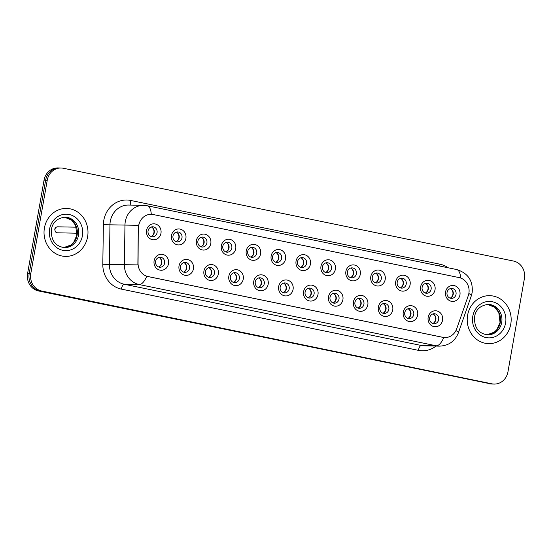 <?xml version="1.0" encoding="UTF-8"?>
<svg xmlns="http://www.w3.org/2000/svg" width="552" height="552" viewBox="0 0 552 552"><rect width="100%" height="100%" fill="white"/><g stroke="black" fill="none" stroke-linecap="round" stroke-linejoin="round"><path stroke-width="0.83" d="M193.421 268.886A7.997 7.328 -88.8 0 1 184.837 275.255A7.997 7.328 -88.8 0 1 179.027 265.919A7.997 7.328 -88.8 0 1 187.611 259.543A7.997 7.328 -88.8 0 1 193.421 268.886M180.525 266.45A4.996 4.582 91.2 0 0 184.92 272.371A4.996 4.582 91.2 0 0 189.522 268.3A4.996 4.582 91.2 0 0 185.127 262.379A4.996 4.582 91.2 0 0 180.525 266.45M218.33 274.02A7.997 7.328 -88.8 0 1 209.753 280.395A7.997 7.328 -88.8 0 1 203.943 271.053A7.997 7.328 -88.8 0 1 212.52 264.677A7.997 7.328 -88.8 0 1 218.33 274.02M205.441 271.584A4.996 4.582 91.2 0 0 209.836 277.504A4.996 4.582 91.2 0 0 214.431 273.44A4.996 4.582 91.2 0 0 210.043 267.513A4.996 4.582 91.2 0 0 205.441 271.584M243.246 279.153A7.997 7.328 -88.8 0 1 234.662 285.529A7.997 7.328 -88.8 0 1 228.852 276.186A7.997 7.328 -88.8 0 1 237.436 269.818A7.997 7.328 -88.8 0 1 243.246 279.153M230.357 276.718A4.996 4.582 91.2 0 0 234.745 282.645A4.996 4.582 91.2 0 0 239.347 278.574A4.996 4.582 91.2 0 0 234.952 272.647A4.996 4.582 91.2 0 0 230.357 276.718M268.162 284.287A7.997 7.328 -88.8 0 1 259.578 290.662A7.997 7.328 -88.8 0 1 253.768 281.327A7.997 7.328 -88.8 0 1 262.352 274.951A7.997 7.328 -88.8 0 1 268.162 284.287M255.265 281.858A4.996 4.582 91.2 0 0 259.661 287.778A4.996 4.582 91.2 0 0 264.263 283.707A4.996 4.582 91.2 0 0 259.868 277.787A4.996 4.582 91.2 0 0 255.265 281.858M293.077 289.427A7.997 7.328 -88.8 0 1 284.494 295.803A7.997 7.328 -88.8 0 1 278.684 286.46A7.997 7.328 -88.8 0 1 287.268 280.085A7.997 7.328 -88.8 0 1 293.077 289.427M280.181 286.992A4.996 4.582 91.2 0 0 284.577 292.912A4.996 4.582 91.2 0 0 289.179 288.848A4.996 4.582 91.2 0 0 284.784 282.921A4.996 4.582 91.2 0 0 280.181 286.992M317.986 294.561A7.997 7.328 -88.8 0 1 309.41 300.937A7.997 7.328 -88.8 0 1 303.6 291.594A7.997 7.328 -88.8 0 1 312.177 285.218A7.997 7.328 -88.8 0 1 317.986 294.561M305.097 292.125A4.996 4.582 91.2 0 0 309.493 298.052A4.996 4.582 91.2 0 0 314.088 293.981A4.996 4.582 91.2 0 0 309.7 288.054A4.996 4.582 91.2 0 0 305.097 292.125M342.902 299.695A7.997 7.328 -88.8 0 1 334.326 306.07A7.997 7.328 -88.8 0 1 328.509 296.728A7.997 7.328 -88.8 0 1 337.093 290.359A7.997 7.328 -88.8 0 1 342.902 299.695M330.013 297.259A4.996 4.582 91.2 0 0 334.402 303.186A4.996 4.582 91.2 0 0 339.004 299.115A4.996 4.582 91.2 0 0 334.609 293.195A4.996 4.582 91.2 0 0 330.013 297.259M367.818 304.835A7.997 7.328 -88.8 0 1 359.235 311.204A7.997 7.328 -88.8 0 1 353.425 301.868A7.997 7.328 -88.8 0 1 362.008 295.492A7.997 7.328 -88.8 0 1 367.818 304.835M354.922 302.399A4.996 4.582 91.2 0 0 359.317 308.32A4.996 4.582 91.2 0 0 363.92 304.249A4.996 4.582 91.2 0 0 359.524 298.328A4.996 4.582 91.2 0 0 354.922 302.399M392.734 309.969A7.997 7.328 -88.8 0 1 384.151 316.344A7.997 7.328 -88.8 0 1 378.341 307.002A7.997 7.328 -88.8 0 1 386.924 300.626A7.997 7.328 -88.8 0 1 392.734 309.969M379.838 307.533A4.996 4.582 91.2 0 0 384.233 313.46A4.996 4.582 91.2 0 0 388.836 309.389A4.996 4.582 91.2 0 0 384.44 303.462A4.996 4.582 91.2 0 0 379.838 307.533M417.643 315.102A7.997 7.328 -88.8 0 1 409.066 321.478A7.997 7.328 -88.8 0 1 403.257 312.135A7.997 7.328 -88.8 0 1 411.833 305.767A7.997 7.328 -88.8 0 1 417.643 315.102M404.754 312.667A4.996 4.582 91.2 0 0 409.149 318.594A4.996 4.582 91.2 0 0 413.745 314.523A4.996 4.582 91.2 0 0 409.356 308.602A4.996 4.582 91.2 0 0 404.754 312.667M442.559 320.243A7.997 7.328 -88.8 0 1 433.982 326.611A7.997 7.328 -88.8 0 1 428.166 317.276A7.997 7.328 -88.8 0 1 436.749 310.9A7.997 7.328 -88.8 0 1 442.559 320.243M429.67 317.807A4.996 4.582 91.2 0 0 434.058 323.727A4.996 4.582 91.2 0 0 438.661 319.656A4.996 4.582 91.2 0 0 434.265 313.736A4.996 4.582 91.2 0 0 429.67 317.807M168.505 263.746A7.997 7.328 -88.8 0 1 159.921 270.121A7.997 7.328 -88.8 0 1 154.111 260.779A7.997 7.328 -88.8 0 1 162.695 254.41A7.997 7.328 -88.8 0 1 168.505 263.746M155.609 261.31A4.996 4.582 91.2 0 0 160.004 267.237A4.996 4.582 91.2 0 0 164.606 263.166A4.996 4.582 91.2 0 0 160.211 257.246A4.996 4.582 91.2 0 0 155.609 261.31M185.879 238.423A7.997 7.328 -88.8 0 1 177.295 244.798A7.997 7.328 -88.8 0 1 171.486 235.456A7.997 7.328 -88.8 0 1 180.069 229.08A7.997 7.328 -88.8 0 1 185.879 238.423M172.983 235.987A4.996 4.582 91.2 0 0 177.378 241.914A4.996 4.582 91.2 0 0 181.981 237.843A4.996 4.582 91.2 0 0 177.585 231.916A4.996 4.582 91.2 0 0 172.983 235.987M210.795 243.556A7.997 7.328 -88.8 0 1 202.211 249.932A7.997 7.328 -88.8 0 1 196.402 240.589A7.997 7.328 -88.8 0 1 204.985 234.22A7.997 7.328 -88.8 0 1 210.795 243.556M197.899 241.12A4.996 4.582 91.2 0 0 202.294 247.048A4.996 4.582 91.2 0 0 206.897 242.977A4.996 4.582 91.2 0 0 202.501 237.056A4.996 4.582 91.2 0 0 197.899 241.12M235.704 248.697A7.997 7.328 -88.8 0 1 227.127 255.065A7.997 7.328 -88.8 0 1 221.317 245.73A7.997 7.328 -88.8 0 1 229.894 239.354A7.997 7.328 -88.8 0 1 235.704 248.697M222.815 246.261A4.996 4.582 91.2 0 0 227.21 252.181A4.996 4.582 91.2 0 0 231.805 248.11A4.996 4.582 91.2 0 0 227.417 242.19A4.996 4.582 91.2 0 0 222.815 246.261M260.62 253.83A7.997 7.328 -88.8 0 1 252.043 260.206A7.997 7.328 -88.8 0 1 246.233 250.863A7.997 7.328 -88.8 0 1 254.81 244.488A7.997 7.328 -88.8 0 1 260.62 253.83M247.731 251.395A4.996 4.582 91.2 0 0 252.119 257.322A4.996 4.582 91.2 0 0 256.721 253.251A4.996 4.582 91.2 0 0 252.333 247.324A4.996 4.582 91.2 0 0 247.731 251.395M285.536 258.964A7.997 7.328 -88.8 0 1 276.952 265.339A7.997 7.328 -88.8 0 1 271.142 255.997A7.997 7.328 -88.8 0 1 279.726 249.628A7.997 7.328 -88.8 0 1 285.536 258.964M272.64 256.528A4.996 4.582 91.2 0 0 277.035 262.455A4.996 4.582 91.2 0 0 281.637 258.384A4.996 4.582 91.2 0 0 277.242 252.464A4.996 4.582 91.2 0 0 272.64 256.528M310.452 264.104A7.997 7.328 -88.8 0 1 301.868 270.473A7.997 7.328 -88.8 0 1 296.058 261.137A7.997 7.328 -88.8 0 1 304.642 254.762A7.997 7.328 -88.8 0 1 310.452 264.104M297.556 261.669A4.996 4.582 91.2 0 0 301.951 267.589A4.996 4.582 91.2 0 0 306.553 263.518A4.996 4.582 91.2 0 0 302.158 257.598A4.996 4.582 91.2 0 0 297.556 261.669M335.368 269.238A7.997 7.328 -88.8 0 1 326.784 275.614A7.997 7.328 -88.8 0 1 320.974 266.271A7.997 7.328 -88.8 0 1 329.551 259.895A7.997 7.328 -88.8 0 1 335.368 269.238M322.471 266.802A4.996 4.582 91.2 0 0 326.867 272.722A4.996 4.582 91.2 0 0 331.469 268.658A4.996 4.582 91.2 0 0 327.074 262.731A4.996 4.582 91.2 0 0 322.471 266.802M360.277 274.372A7.997 7.328 -88.8 0 1 351.7 280.747A7.997 7.328 -88.8 0 1 345.89 271.405A7.997 7.328 -88.8 0 1 354.467 265.029A7.997 7.328 -88.8 0 1 360.277 274.372M347.387 271.936A4.996 4.582 91.2 0 0 351.776 277.863A4.996 4.582 91.2 0 0 356.378 273.792A4.996 4.582 91.2 0 0 351.99 267.865A4.996 4.582 91.2 0 0 347.387 271.936M385.192 279.505A7.997 7.328 -88.8 0 1 376.609 285.881A7.997 7.328 -88.8 0 1 370.799 276.545A7.997 7.328 -88.8 0 1 379.383 270.169A7.997 7.328 -88.8 0 1 385.192 279.505M372.296 277.076A4.996 4.582 91.2 0 0 376.692 282.997A4.996 4.582 91.2 0 0 381.294 278.926A4.996 4.582 91.2 0 0 376.899 273.005A4.996 4.582 91.2 0 0 372.296 277.076M410.108 284.646A7.997 7.328 -88.8 0 1 401.525 291.014A7.997 7.328 -88.8 0 1 395.715 281.679A7.997 7.328 -88.8 0 1 404.299 275.303A7.997 7.328 -88.8 0 1 410.108 284.646M397.212 282.21A4.996 4.582 91.2 0 0 401.608 288.13A4.996 4.582 91.2 0 0 406.21 284.066A4.996 4.582 91.2 0 0 401.815 278.139A4.996 4.582 91.2 0 0 397.212 282.21M435.024 289.779A7.997 7.328 -88.8 0 1 426.441 296.155A7.997 7.328 -88.8 0 1 420.631 286.812A7.997 7.328 -88.8 0 1 429.208 280.437A7.997 7.328 -88.8 0 1 435.024 289.779M422.128 287.344A4.996 4.582 91.2 0 0 426.523 293.271A4.996 4.582 91.2 0 0 431.126 289.2A4.996 4.582 91.2 0 0 426.731 283.273A4.996 4.582 91.2 0 0 422.128 287.344M459.933 294.913A7.997 7.328 -88.8 0 1 451.357 301.288A7.997 7.328 -88.8 0 1 445.547 291.946A7.997 7.328 -88.8 0 1 454.123 285.577A7.997 7.328 -88.8 0 1 459.933 294.913M447.044 292.477A4.996 4.582 91.2 0 0 451.432 298.404A4.996 4.582 91.2 0 0 456.035 294.333A4.996 4.582 91.2 0 0 451.646 288.413A4.996 4.582 91.2 0 0 447.044 292.477M160.963 233.289A7.997 7.328 -88.8 0 1 152.386 239.665A7.997 7.328 -88.8 0 1 146.577 230.322A7.997 7.328 -88.8 0 1 155.153 223.946A7.997 7.328 -88.8 0 1 160.963 233.289M148.074 230.853A4.996 4.582 91.2 0 0 152.462 236.773A4.996 4.582 91.2 0 0 157.065 232.709A4.996 4.582 91.2 0 0 152.669 226.782A4.996 4.582 91.2 0 0 148.074 230.853M183.719 262.586A4.996 4.582 -88.8 0 1 186.721 268.244A4.996 4.582 -88.8 0 1 183.526 272.101M208.635 267.727A4.996 4.582 -88.8 0 1 211.63 273.378A4.996 4.582 -88.8 0 1 208.435 277.242M233.551 272.86A4.996 4.582 -88.8 0 1 236.546 278.518A4.996 4.582 -88.8 0 1 233.351 282.376M258.46 277.994A4.996 4.582 -88.8 0 1 261.462 283.652A4.996 4.582 -88.8 0 1 258.267 287.509M283.376 283.135A4.996 4.582 -88.8 0 1 286.378 288.786A4.996 4.582 -88.8 0 1 283.183 292.643M308.292 288.268A4.996 4.582 -88.8 0 1 311.287 293.919A4.996 4.582 -88.8 0 1 308.092 297.783M333.208 293.402A4.996 4.582 -88.8 0 1 336.202 299.06A4.996 4.582 -88.8 0 1 333.008 302.917M358.117 298.535A4.996 4.582 -88.8 0 1 361.118 304.193A4.996 4.582 -88.8 0 1 357.924 308.05M383.033 303.676A4.996 4.582 -88.8 0 1 386.034 309.327A4.996 4.582 -88.8 0 1 382.84 313.191M407.949 308.809A4.996 4.582 -88.8 0 1 410.95 314.467A4.996 4.582 -88.8 0 1 407.749 318.325M432.865 313.943A4.996 4.582 -88.8 0 1 435.859 319.601A4.996 4.582 -88.8 0 1 432.664 323.458M158.803 257.453A4.996 4.582 -88.8 0 1 161.805 263.111A4.996 4.582 -88.8 0 1 158.61 266.968M176.185 232.13A4.996 4.582 -88.8 0 1 179.179 237.781A4.996 4.582 -88.8 0 1 175.984 241.645M201.094 237.263A4.996 4.582 -88.8 0 1 204.095 242.921A4.996 4.582 -88.8 0 1 200.9 246.778M226.01 242.397A4.996 4.582 -88.8 0 1 229.011 248.055A4.996 4.582 -88.8 0 1 225.809 251.912M250.925 247.537A4.996 4.582 -88.8 0 1 253.92 253.189A4.996 4.582 -88.8 0 1 250.725 257.053M275.841 252.671A4.996 4.582 -88.8 0 1 278.836 258.329A4.996 4.582 -88.8 0 1 275.641 262.186M300.75 257.805A4.996 4.582 -88.8 0 1 303.752 263.463A4.996 4.582 -88.8 0 1 300.557 267.32M325.666 262.945A4.996 4.582 -88.8 0 1 328.668 268.596A4.996 4.582 -88.8 0 1 325.466 272.453M350.582 268.079A4.996 4.582 -88.8 0 1 353.577 273.73A4.996 4.582 -88.8 0 1 350.382 277.594M375.498 273.212A4.996 4.582 -88.8 0 1 378.493 278.87A4.996 4.582 -88.8 0 1 375.298 282.727M400.407 278.353A4.996 4.582 -88.8 0 1 403.408 284.004A4.996 4.582 -88.8 0 1 400.214 287.861M425.323 283.486A4.996 4.582 -88.8 0 1 428.324 289.138A4.996 4.582 -88.8 0 1 425.13 293.002M450.239 288.62A4.996 4.582 -88.8 0 1 453.233 294.278A4.996 4.582 -88.8 0 1 450.039 298.135M151.269 226.996A4.996 4.582 -88.8 0 1 154.263 232.647A4.996 4.582 -88.8 0 1 151.069 236.504M138.566 227.645A13.496 12.365 -88.8 0 1 138.787 225.306A13.496 12.365 -88.8 0 1 151.213 214.321A13.496 12.365 -88.8 0 1 153.27 214.549L459.078 277.587A13.496 12.365 -88.8 0 1 468.289 295.617L456.676 328.847A13.496 12.365 -88.8 0 1 444.843 337.569A13.496 12.365 -88.8 0 1 442.787 337.334L148.081 276.587A13.496 12.365 -88.8 0 1 138.055 263.166L138.276 227.638L139.111 223.367M44.422 227.969A23.991 21.983 91.2 0 0 65.509 256.397A23.991 21.983 91.2 0 0 87.596 236.87A23.991 21.983 91.2 0 0 66.509 208.435A23.991 21.983 91.2 0 0 44.422 227.969A23.991 21.983 91.2 0 0 65.509 256.397A23.991 21.983 91.2 0 0 87.596 236.87A23.991 21.983 91.2 0 0 66.509 208.435A23.991 21.983 91.2 0 0 44.422 227.969M467.606 315.199A23.991 21.983 91.2 0 0 488.692 343.634A23.991 21.983 91.2 0 0 510.779 324.1A23.991 21.983 91.2 0 0 489.686 295.665A23.991 21.983 91.2 0 0 467.606 315.199A23.991 21.983 91.2 0 0 488.692 343.634A23.991 21.983 91.2 0 0 510.779 324.1A23.991 21.983 91.2 0 0 489.686 295.665A23.991 21.983 91.2 0 0 467.606 315.199M61.058 167.994L57.856 167.932A14.994 13.738 91.2 0 0 44.05 180.138L27.6 273.44A14.994 13.738 91.2 0 0 38.495 290.952L490.259 383.778A14.994 13.738 91.2 0 0 492.543 384.04A14.994 13.738 91.2 0 1 490.259 383.778L40.096 290.987L491.86 383.812A14.994 13.738 91.2 0 0 494.143 384.068A14.994 13.738 91.2 0 0 507.95 371.862L524.4 278.56A14.994 13.738 91.2 0 0 513.505 261.048L63.342 168.256A14.994 13.738 91.2 0 0 61.058 167.994A14.994 13.738 91.2 0 0 47.251 180.207L30.802 273.509A14.994 13.738 91.2 0 0 41.697 291.021L491.86 383.812M27.6 273.44L29.201 273.475A14.994 13.738 91.2 0 0 40.096 290.987A14.994 13.738 91.2 0 1 29.201 273.475L45.65 180.173L29.201 273.475L30.802 273.509M59.457 167.96A14.994 13.738 91.2 0 0 45.65 180.173A14.994 13.738 91.2 0 1 59.457 167.96M455.952 330.551A17.491 2.346 19.3 0 1 458.395 332.808C454.945 341.336 448.59 345.78 439.33 346.138A19.989 18.319 -88.8 0 1 436.28 345.793A17.491 6.907 101.6 0 0 443.78 337.513L146.749 276.283A17.491 6.907 -78.4 0 1 139.249 284.563A19.989 18.319 -88.8 0 1 124.393 264.684L137.876 264.905L138.276 227.638M488.658 383.743A14.994 13.738 91.2 0 0 490.942 384.006L494.143 384.068M152.028 236.056A5.499 5.037 91.2 0 0 152.207 227.479M159.569 266.519A5.499 5.037 91.2 0 0 161.453 263.187A5.499 5.037 91.2 0 0 159.749 257.943M176.944 241.196A5.499 5.037 91.2 0 0 177.123 232.62M201.859 246.33A5.499 5.037 91.2 0 0 202.039 237.753M226.775 251.464A5.499 5.037 91.2 0 0 226.948 242.887M251.684 256.597A5.499 5.037 91.2 0 0 251.864 248.027M184.485 271.653A5.499 5.037 91.2 0 0 186.369 268.32A5.499 5.037 91.2 0 0 184.665 263.076M209.401 276.787A5.499 5.037 91.2 0 0 211.285 273.454A5.499 5.037 91.2 0 0 209.574 268.217M234.31 281.927A5.499 5.037 91.2 0 0 236.194 278.594A5.499 5.037 91.2 0 0 234.49 273.35M276.6 261.738A5.499 5.037 91.2 0 0 276.78 253.161M301.516 266.871A5.499 5.037 91.2 0 0 301.696 258.295M326.432 272.005A5.499 5.037 91.2 0 0 326.611 263.435M259.226 287.061A5.499 5.037 91.2 0 0 261.11 283.728A5.499 5.037 91.2 0 0 259.405 278.484M284.142 292.194A5.499 5.037 91.2 0 0 286.026 288.862A5.499 5.037 91.2 0 0 284.321 283.618M309.058 297.335A5.499 5.037 91.2 0 0 310.942 293.995A5.499 5.037 91.2 0 0 309.23 288.758M351.341 277.145A5.499 5.037 91.2 0 0 351.52 268.569M376.257 282.279A5.499 5.037 91.2 0 0 376.436 273.702M401.173 287.413A5.499 5.037 91.2 0 0 401.352 278.836M426.089 292.546A5.499 5.037 91.2 0 0 426.268 283.976M450.998 297.687A5.499 5.037 91.2 0 0 451.177 289.11M333.967 302.468A5.499 5.037 91.2 0 0 335.851 299.136A5.499 5.037 91.2 0 0 334.146 293.892M358.883 307.602A5.499 5.037 91.2 0 0 360.767 304.269A5.499 5.037 91.2 0 0 359.062 299.025M383.799 312.736A5.499 5.037 91.2 0 0 385.682 309.403A5.499 5.037 91.2 0 0 383.978 304.166M408.715 317.876A5.499 5.037 91.2 0 0 410.598 314.543A5.499 5.037 91.2 0 0 408.887 309.299M433.624 323.01A5.499 5.037 91.2 0 0 435.507 319.677A5.499 5.037 91.2 0 0 433.803 314.433M436.059 346.07A24.985 22.901 -88.8 0 1 418.409 350.354L121.378 289.124A24.985 22.901 -88.8 0 1 102.81 264.27L103.376 224.692A24.985 22.901 -88.8 0 1 130.603 200.438L440.006 264.215A4.996 1.973 -78.4 0 0 439.827 266.071M440.006 264.215A24.985 22.901 -88.8 0 1 448.189 267.796M102.81 264.27L124.393 264.684L124.959 225.106A19.989 18.319 -88.8 0 1 125.29 221.635A19.989 18.319 -88.8 0 1 143.692 205.358L128.692 205.047A19.989 18.319 91.2 0 0 110.29 221.324A19.989 18.319 91.2 0 0 109.958 224.795L109.393 264.373A19.989 18.319 91.2 0 0 124.241 284.252L421.279 345.483A19.989 18.319 91.2 0 0 424.322 345.828L439.33 346.138M138.545 225.326L103.376 224.692M460.685 278.042A17.491 6.907 -78.4 0 0 456.649 269.535L147.239 205.758A17.491 6.907 101.6 0 1 151.282 214.321M418.409 350.354A4.996 1.973 -78.4 0 1 421.279 345.483L436.28 345.793L139.249 284.563L124.241 284.252A4.996 1.973 -78.4 0 0 121.378 289.124M468.855 293.498A17.491 2.346 19.3 0 1 471.332 295.775L458.395 332.808M47.251 180.207L44.05 180.138M41.697 291.021L38.495 290.952M130.603 200.438A4.996 1.973 -78.4 0 0 131.121 205.096M54.972 229.252A3.001 2.746 91.2 0 0 57.608 232.806C56.104 233.027 55.159 231.854 54.765 229.28C55.055 227.81 56.049 226.982 57.732 226.81A3.001 2.746 91.2 0 0 54.972 229.252M64.425 217.171L71.622 220.131L75.624 225.402L76.859 235.221L73.692 242.383L71.111 244.922L63.79 247.586A15.235 13.959 91.2 0 0 77.114 235.186A15.235 13.959 91.2 0 0 64.432 217.171M64.494 247.62A15.235 13.959 91.2 0 0 78.515 235.221A15.235 13.959 91.2 0 0 65.122 217.164C57.215 218.15 52.626 222.277 51.357 229.528C50.922 240.327 55.303 246.358 64.494 247.62M82.414 235.801A18.23 16.705 91.2 0 0 69.166 214.5A18.23 16.705 91.2 0 0 49.604 229.039A18.23 16.705 91.2 0 0 62.852 250.332A18.23 16.705 91.2 0 0 82.414 235.801M500.298 322.423A15.235 13.959 91.2 0 0 487.616 304.4L494.806 307.367L498.808 312.632L500.043 322.458L496.869 329.613L494.288 332.152L486.974 334.816A15.235 13.959 91.2 0 0 500.298 322.423M487.678 334.85A15.235 13.959 91.2 0 0 501.699 322.451A15.235 13.959 91.2 0 0 488.306 304.393C480.399 305.387 475.81 309.506 474.541 316.765C474.106 327.557 478.487 333.587 487.678 334.85M505.597 323.03A18.23 16.705 91.2 0 0 492.349 301.737A18.23 16.705 91.2 0 0 472.788 316.268A18.23 16.705 91.2 0 0 486.029 337.562A18.23 16.705 91.2 0 0 505.597 323.03M471.332 295.775L472.153 292.622C473.209 280.809 468.041 273.116 456.649 269.535M147.239 205.758L143.692 205.358M57.608 232.806L77.094 233.213M57.732 226.81L76.321 227.196"/></g></svg>
